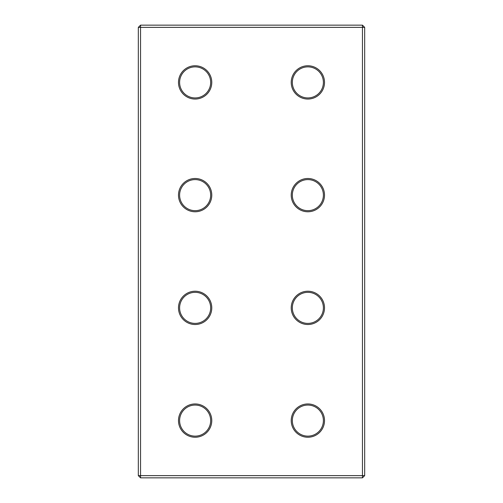 <?xml version="1.0" encoding="UTF-8"?>
<svg xmlns="http://www.w3.org/2000/svg" width="503" height="503" viewBox="0 0 503 503"><rect width="100%" height="100%" fill="white"/><g stroke="black" fill="none" stroke-linecap="round" stroke-linejoin="round"><path stroke-width="0.38" stroke-dasharray="2.52 1.89" d="M140.544 25.15L140.544 27.369L362.456 27.369L362.456 25.15L140.544 25.15L138.325 27.369L138.325 475.631L140.544 475.631L140.544 27.369L138.325 27.369M362.456 25.15L364.675 27.369L362.456 27.369L362.456 477.85L140.544 477.85L138.325 475.631M364.675 27.369L364.675 475.631L140.544 475.631L140.544 477.85M364.675 475.631L362.456 477.85M195.133 324.51A16.643 16.643 0 0 0 211.776 307.867A16.643 16.643 0 0 0 195.133 291.224A16.643 16.643 0 0 0 178.49 307.867A16.643 16.643 0 0 0 195.133 324.51M195.133 292.331A15.536 15.536 0 0 1 210.669 307.867A15.536 15.536 0 0 1 195.133 323.398A15.536 15.536 0 0 1 179.602 307.867A15.536 15.536 0 0 1 195.133 292.331M195.133 211.776A16.643 16.643 0 0 0 211.776 195.133A16.643 16.643 0 0 0 195.133 178.49A16.643 16.643 0 0 0 178.49 195.133A16.643 16.643 0 0 0 195.133 211.776M195.133 179.602A15.536 15.536 0 0 1 210.669 195.133A15.536 15.536 0 0 1 195.133 210.669A15.536 15.536 0 0 1 179.602 195.133A15.536 15.536 0 0 1 195.133 179.602M307.867 211.776A16.643 16.643 0 0 0 324.51 195.133A16.643 16.643 0 0 0 307.867 178.49A16.643 16.643 0 0 0 291.224 195.133A16.643 16.643 0 0 0 307.867 211.776M307.867 179.602A15.536 15.536 0 0 1 323.398 195.133A15.536 15.536 0 0 1 307.867 210.669A15.536 15.536 0 0 1 292.331 195.133A15.536 15.536 0 0 1 307.867 179.602M307.867 324.51A16.643 16.643 0 0 0 324.51 307.867A16.643 16.643 0 0 0 307.867 291.224A16.643 16.643 0 0 0 291.224 307.867A16.643 16.643 0 0 0 307.867 324.51M307.867 292.331A15.536 15.536 0 0 1 323.398 307.867A15.536 15.536 0 0 1 307.867 323.398A15.536 15.536 0 0 1 292.331 307.867A15.536 15.536 0 0 1 307.867 292.331M307.867 99.047A16.643 16.643 0 0 0 324.51 82.404A16.643 16.643 0 0 0 307.867 65.761A16.643 16.643 0 0 0 291.224 82.404A16.643 16.643 0 0 0 307.867 99.047M307.867 66.868A15.536 15.536 0 0 1 323.398 82.404A15.536 15.536 0 0 1 307.867 97.934A15.536 15.536 0 0 1 292.331 82.404A15.536 15.536 0 0 1 307.867 66.868M195.133 99.047A16.643 16.643 0 0 0 211.776 82.404A16.643 16.643 0 0 0 195.133 65.761A16.643 16.643 0 0 0 178.49 82.404A16.643 16.643 0 0 0 195.133 99.047M195.133 66.868A15.536 15.536 0 0 1 210.669 82.404A15.536 15.536 0 0 1 195.133 97.934A15.536 15.536 0 0 1 179.602 82.404A15.536 15.536 0 0 1 195.133 66.868M195.133 437.239A16.643 16.643 0 0 0 211.776 420.596A16.643 16.643 0 0 0 195.133 403.953A16.643 16.643 0 0 0 178.49 420.596A16.643 16.643 0 0 0 195.133 437.239M195.133 405.066A15.536 15.536 0 0 1 210.669 420.596A15.536 15.536 0 0 1 195.133 436.132A15.536 15.536 0 0 1 179.602 420.596A15.536 15.536 0 0 1 195.133 405.066M307.867 437.239A16.643 16.643 0 0 0 324.51 420.596A16.643 16.643 0 0 0 307.867 403.953A16.643 16.643 0 0 0 291.224 420.596A16.643 16.643 0 0 0 307.867 437.239M307.867 405.066A15.536 15.536 0 0 1 323.398 420.596A15.536 15.536 0 0 1 307.867 436.132A15.536 15.536 0 0 1 292.331 420.596A15.536 15.536 0 0 1 307.867 405.066"/><path stroke-width="0.75" d="M138.325 27.369L140.544 27.369L140.544 475.631L138.325 475.631L138.325 27.369L140.544 25.15L362.456 25.15L362.456 27.369L140.544 27.369L140.544 25.15M138.325 475.631L140.544 477.85L140.544 475.631L364.675 475.631L364.675 27.369L362.456 25.15M140.544 477.85L362.456 477.85L362.456 27.369L364.675 27.369M362.456 477.85L364.675 475.631M195.133 291.224A16.643 16.643 0 0 1 211.776 307.867A16.643 16.643 0 0 1 195.133 324.51A16.643 16.643 0 0 1 178.49 307.867A16.643 16.643 0 0 1 195.133 291.224M195.133 323.398A15.536 15.536 0 0 0 210.669 307.867A15.536 15.536 0 0 0 195.133 292.331A15.536 15.536 0 0 0 179.602 307.867A15.536 15.536 0 0 0 195.133 323.398M195.133 178.49A16.643 16.643 0 0 1 211.776 195.133A16.643 16.643 0 0 1 195.133 211.776A16.643 16.643 0 0 1 178.49 195.133A16.643 16.643 0 0 1 195.133 178.49M195.133 210.669A15.536 15.536 0 0 0 210.669 195.133A15.536 15.536 0 0 0 195.133 179.602A15.536 15.536 0 0 0 179.602 195.133A15.536 15.536 0 0 0 195.133 210.669M307.867 178.49A16.643 16.643 0 0 1 324.51 195.133A16.643 16.643 0 0 1 307.867 211.776A16.643 16.643 0 0 1 291.224 195.133A16.643 16.643 0 0 1 307.867 178.49M307.867 210.669A15.536 15.536 0 0 0 323.398 195.133A15.536 15.536 0 0 0 307.867 179.602A15.536 15.536 0 0 0 292.331 195.133A15.536 15.536 0 0 0 307.867 210.669M307.867 291.224A16.643 16.643 0 0 1 324.51 307.867A16.643 16.643 0 0 1 307.867 324.51A16.643 16.643 0 0 1 291.224 307.867A16.643 16.643 0 0 1 307.867 291.224M307.867 323.398A15.536 15.536 0 0 0 323.398 307.867A15.536 15.536 0 0 0 307.867 292.331A15.536 15.536 0 0 0 292.331 307.867A15.536 15.536 0 0 0 307.867 323.398M195.133 403.953A16.643 16.643 0 0 1 211.776 420.596A16.643 16.643 0 0 1 195.133 437.239A16.643 16.643 0 0 1 178.49 420.596A16.643 16.643 0 0 1 195.133 403.953M195.133 436.132A15.536 15.536 0 0 0 210.669 420.596A15.536 15.536 0 0 0 195.133 405.066A15.536 15.536 0 0 0 179.602 420.596A15.536 15.536 0 0 0 195.133 436.132M307.867 403.953A16.643 16.643 0 0 1 324.51 420.596A16.643 16.643 0 0 1 307.867 437.239A16.643 16.643 0 0 1 291.224 420.596A16.643 16.643 0 0 1 307.867 403.953M307.867 436.132A15.536 15.536 0 0 0 323.398 420.596A15.536 15.536 0 0 0 307.867 405.066A15.536 15.536 0 0 0 292.331 420.596A15.536 15.536 0 0 0 307.867 436.132M307.867 65.761A16.643 16.643 0 0 1 324.51 82.404A16.643 16.643 0 0 1 307.867 99.047A16.643 16.643 0 0 1 291.224 82.404A16.643 16.643 0 0 1 307.867 65.761M307.867 97.934A15.536 15.536 0 0 0 323.398 82.404A15.536 15.536 0 0 0 307.867 66.868A15.536 15.536 0 0 0 292.331 82.404A15.536 15.536 0 0 0 307.867 97.934M195.133 65.761A16.643 16.643 0 0 1 211.776 82.404A16.643 16.643 0 0 1 195.133 99.047A16.643 16.643 0 0 1 178.49 82.404A16.643 16.643 0 0 1 195.133 65.761M195.133 97.934A15.536 15.536 0 0 0 210.669 82.404A15.536 15.536 0 0 0 195.133 66.868A15.536 15.536 0 0 0 179.602 82.404A15.536 15.536 0 0 0 195.133 97.934"/></g></svg>
